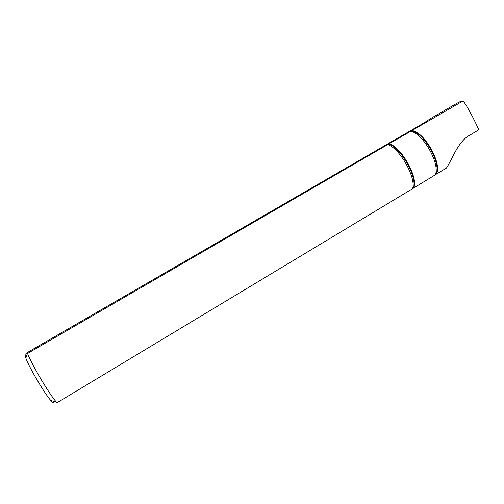<?xml version="1.0" encoding="UTF-8"?>
<svg xmlns="http://www.w3.org/2000/svg" width="504" height="504" viewBox="0 0 504 504"><rect width="100%" height="100%" fill="white"/><g stroke="black" fill="none" stroke-linecap="round" stroke-linejoin="round"><path stroke-width="0.76" d="M463.069 100.939C466.099 104.297 473.603 118.024 478.8 129.805L469.949 135.066C457.972 141.139 451.874 160.253 446.368 168.109L436.029 174.327C443.136 165.35 424.727 131.783 411.944 130.567L27.348 353.581C24.457 354.873 25.099 354.142 29.264 351.376L424.141 122.819L430.662 118.503L456.473 103.515L460.694 101.354L463.069 100.939L411.944 130.567M411.503 130.838C424.267 132.382 442.418 165.463 435.601 174.636L436.029 174.327M435.601 174.636L413.633 188.036C418.868 178.441 401.455 146.866 389.195 143.835M388.704 144.131C400.957 147.407 418.175 178.624 413.167 188.357L413.633 188.036M413.167 188.357L57.034 402.74L56.001 401.606C49.228 394.134 31.078 363.39 27.581 353.474M53.563 401.146C54.054 403.326 53.178 403.156 50.942 400.649C44.799 393.971 28.709 366.654 25.868 358.079L25.313 354.948L26.699 355.553M412.474 188.937C416.688 178.668 400.189 148.762 387.96 144.623M435.059 175.153C440.83 165.281 423.631 133.938 410.899 131.254M50.942 400.649L56.001 401.606M25.868 358.079L27.348 353.581"/></g></svg>
